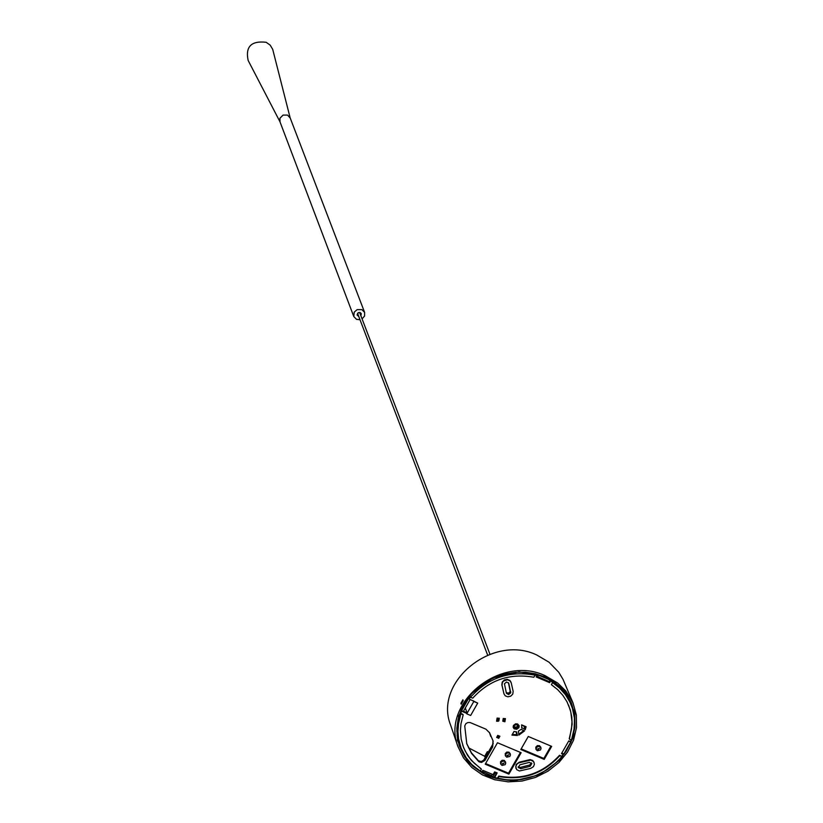 <?xml version="1.0" encoding="UTF-8"?>
<svg xmlns="http://www.w3.org/2000/svg" width="823" height="823" viewBox="0 0 823 823"><rect width="100%" height="100%" fill="white"/><g stroke="black" fill="none" stroke-linecap="round" stroke-linejoin="round"><path stroke-width="1.23" d="M544.754 676.557L519.118 671.835L492.874 677.977L471.26 693.758L458.586 716.031L457.341 740.34L467.742 761.861L487.7 776.356L513.233 780.986L539.332 774.855L560.854 759.187L573.569 737.048L574.948 712.78L564.681 691.186L544.754 676.557M544.425 676.753L554.373 682.257L560.802 687.596L566.183 693.83L571.512 703.284L574.763 715.022L574.948 727.347L572.047 739.599L566.234 751.152L557.799 761.388L547.202 769.803L534.981 775.935L521.772 779.484L508.264 780.266L495.158 778.219L483.132 773.466L472.814 766.244L464.758 756.934L459.368 745.998L457.29 737.264L456.868 728.201L458.133 719.086L461.055 710.156L465.53 701.69L471.456 693.923L478.647 687.071L486.907 681.331L496.002 676.866L505.661 673.811L515.62 672.257L525.588 672.237L535.289 673.749L544.425 676.753M545.238 675.724L557.727 683.069L565.812 690.991L573.003 702.893L576.337 714.94L576.522 727.583L573.559 740.144L567.592 751.996L558.951 762.499L548.077 771.12L535.547 777.416L521.998 781.058L508.141 781.85L494.705 779.751L482.371 774.885L471.795 767.468L463.524 757.911L458 746.698C440.552 703.181 500.559 654.223 545.238 675.724M485.169 757.592L484.696 756.296L468.482 747.768M457.67 736.235L457.053 735.278M491.763 775.41L492.514 777.437L493.882 777.858L496.485 773.322L495.179 772.776L492.514 777.437M470.17 699.478L463.328 711.494L460.921 710.475L467.762 698.46L470.139 699.396M568.662 741.122L571.049 742.13L570.606 741.41M571.049 742.13L564.187 754.074L561.8 753.066M484.696 756.296L487.36 751.625L488.337 752.037M487.36 751.625L487.844 752.922M494.86 771.892L495.179 772.776M496.187 772.458L496.485 773.322M460.88 703.326L461.189 704.21L463.205 700.661L462.896 699.776L460.88 703.326L461.528 703.572M573.003 702.893L563.014 679.345L558.755 672.268L549.064 662.237L536.73 654.974C492.596 633.71 433.34 682.072 450.603 725.104L458 746.698M456.816 730.937L459.501 743.951L461.117 748.148L458.555 738.673L457.958 731.266L458.514 723.787L461.508 710.722M482.165 771.429L491.609 775.678L492.38 774.34M497.617 778.589L498.954 776.552C522.903 780.718 543.159 773.785 559.722 755.74L562.006 756.532C544.528 775.873 523.058 783.229 497.617 778.589L494.746 777.447L497.154 772.859L494.592 771.984L493.08 774.628L482.803 770.318L481.866 771.953L480.385 771.048M461.024 713.911L463.174 714.878L460.973 723.787L460.427 730.464L461.178 739.249L463.586 747.623L467.505 755.267L471.394 760.462L481.362 769.217L480.241 771.295L471.661 764.361L466.127 757.664L461.117 748.148M472.762 698.13L470.468 697.328C488.008 677.843 509.571 670.457 535.145 675.189L533.798 677.247C509.735 672.988 489.387 679.952 472.762 698.13M468.328 697.698L468.781 698.82L470.468 697.328M462.917 714.333L460.849 713.459M462.793 745.453L465.324 751.306L469.964 758.467L474.315 763.24L481.208 768.867M497.431 778.147L498.789 776.089C522.728 780.266 542.985 773.332 559.537 755.277L562.006 756.532M569.238 738.735L571.522 728.89L571.975 721.586L570.792 712.008L568.6 705.146M569.434 739.188L572.139 724.322L571.8 716.987L570.288 709.858L567.026 701.834L562.881 695.373L557.665 689.633L551.42 684.685L552.552 682.576L559.578 688.079L565.422 694.633L569.928 702.06L572.427 708.356L574.382 717.923L574.341 727.799L571.471 740.052L569.434 739.188M551.41 684.592L552.552 682.576M535.145 675.189L537.11 675.282L536.781 674.397L550.227 680.107L552.367 682.123M571.635 706.041L566.78 694.674M571.183 739.928L570.534 741.595L568.806 740.865L561.481 753.631L563.199 754.362L561.842 756.08M562.901 753.529L563.199 754.362M494.746 777.447L494.572 776.655M496.65 737.305L498.707 738.334L499.9 736.235L497.72 735.381L496.701 737.459M463.442 711.288L466.199 712.451L466.518 713.284L461.703 711.247M550.577 681.012L549.641 682.658L536.164 676.938L537.11 675.282M468.781 698.82L477.7 703.109L470.643 715.485L466.764 713.85L473.822 701.463L477.7 703.109M514.015 731.462L516.618 731.956L517.42 735.484L511.937 735.104L514.015 731.462M504.036 694.077L501.845 684.818L502.225 682.072L504.324 679.952L507.287 679.335L509.931 680.467L511.011 682.216M515.867 768.26L516.124 764.495L519.262 762.191L530.105 759.598L532.738 760.493L534.106 762.479M496.578 721.246L497.092 718.088L499.294 718.232L498.861 720.938L496.578 721.246M502.771 721.185L503.213 718.479L505.415 718.623L504.9 721.781L502.771 721.185M492.967 740.731L492.638 746.986L485.014 760.318L484.716 759.485L481.229 761.614L478.369 760.699L479.068 761.841L481.527 762.458L485.014 760.318M478.667 761.532L471.538 753.384L466.775 743.786L464.738 725.948L465.911 723.612L467.855 722.532L470.056 722.512L485.93 729.168L489.623 732.851L493.142 741.111L492.638 746.986M508.871 774.124L485.231 764.186L497.483 742.747L521.134 752.716L508.871 774.124L508.532 773.209L485.591 763.559M518.377 731.112L521.093 729.404L524.56 730.875L518.871 735.114L518.377 731.112M521.803 728.16L521.628 724.857L526.103 726.75L525.269 729.631L521.587 727.573M528.273 736.482L551.667 746.368L544.209 759.382L520.815 749.516L528.273 736.482M498.707 738.334L497.576 735.68M497.833 735.381L498.789 738.303M495.446 775.173L496.845 772.725M536.473 676.393L549.394 681.711L536.637 676.115M506.227 692.544L508.501 693.244L510.239 691.526L508.429 682.72M516.813 734.723L516.34 732.768M523.973 726.225L525.568 727.1M518.685 734.25L523.87 730.577M515.959 731.698L517.42 735.484M525.681 726.575L525.269 729.631M524.961 728.787L523.901 726.071L521.689 725.125M514.766 724.785L515.136 725.32L516.042 724.302M493.224 743.498L483.235 760.977M518.14 766.83L520.331 767.417L529.703 764.999L531.473 762.911M466.662 743.447L471.394 752.767L478.369 760.699M489.459 732.47L489.891 733.684M490.621 736.06L489.572 732.881M484.716 759.485L492.319 746.173M473.595 700.857L473.822 701.463M466.518 713.284L466.764 713.85M512.287 734.486L517.091 734.672M466.199 712.451L466.662 711.638L465.293 708.037M549.311 681.845L549.641 682.658M549.353 681.619L550.227 680.107M513.151 691.351L512.791 694.067L510.744 696.165L507.812 696.824L505.178 695.774L503.943 693.727L502.03 685.261L502.4 682.514L503.645 680.971L507.462 679.788L510.085 680.919L511.237 682.884L513.151 691.351M508.83 683.512L510.723 692.853L508.635 694.571L506.412 693.316L504.448 683.769L506.495 682.041L508.604 682.967M530.67 768.425L519.395 770.986L516.628 769.587L515.743 766.46L516.978 764.063L518.881 762.818L530.763 760.102L533.551 761.563L534.415 764.197L533.469 766.635L530.67 768.425M519.92 764.793L529.302 762.376L531.843 763.487L530.187 766.285L520.805 768.703L518.243 767.509L519.92 764.793M498.028 720.886L497.709 720.063L498.861 720.938M496.711 720.454L497.709 720.063M497.637 720.516L497.956 721.339M503.481 720.886L504.581 720.958L504.9 721.781M503.604 721.236L502.894 720.392M498.532 720.115L497.771 718.129M504.571 720.958L503.625 718.51M504.118 719.93L504.077 720.927M506.731 757.191L509.838 756.44L510.455 754.979L509.766 753.374L507.698 752.819L505.816 754.002L505.559 756.018L506.731 757.191M510.126 753.786L508.995 752.16L506.793 752.057L505.209 753.59L505.435 755.545M502.02 765.421L505.127 764.68L505.734 763.219L505.055 761.614L502.987 761.059L501.104 762.242L500.847 764.258L502.02 765.421M505.415 762.026L504.293 760.401L502.092 760.287L500.497 761.82L500.723 763.785M520.424 752.428L508.532 773.209M537.326 750.751L540.444 750L541.04 748.529L540.341 746.924L538.273 746.389L536.401 747.582L536.164 749.599L537.326 750.751M540.701 747.335L539.569 745.72L537.368 745.628L535.794 747.171L536.03 749.136M550.957 746.07L543.849 758.456L544.209 759.382M543.849 758.456L521.165 748.889M538.036 749.506L539.497 748.292L537.573 749.033L538.036 749.506M502.74 764.176L504.201 762.972L502.256 763.703L502.74 764.176M507.452 755.936L508.912 754.732L506.968 755.463L507.452 755.936M279.964 121.763L248.155 60.47C245.244 46.664 251.241 40.605 266.168 42.282L270.222 45.172L272.711 49.37L290.159 117.884M290.2 118.049L287.536 115.097L283.071 115.086L279.933 118.245L280.026 121.917M362.089 318.902L364.579 316.001L364.62 312.411L361.904 309.633L357.172 309.633L354.24 312.123L353.787 316.536L356.503 319.334L360.001 319.694M358.787 316.516L357.028 314.942L358.416 312.617L360.248 312.617L361.287 313.686L360.875 315.723M517.646 723.983L515.63 723.829L513.459 725.413L513.13 727.265L514.128 728.818L516.71 729.281L518.881 727.697L519.21 725.845L517.646 723.983M497.555 735.721L498.635 738.282M498.81 738.221L497.905 735.412M515.003 727.871L513.994 726.812L514.221 725.248L517.009 724.363L517.965 725.3L517.832 726.904L516.412 727.964L515.003 727.871M513.933 726.555L516.443 727.357L517.842 725.063M510.239 690.734L510.744 691.968M529.703 764.999L530.187 766.285M520.805 768.703L520.331 767.417M498.213 737.171L497.586 735.669M498.285 736.75L497.822 735.371M513.994 726.812L514.21 725.382L515.486 724.415L517.965 725.3M490.786 736.492L490.467 735.69M510.342 754.228L510.013 753.323M505.559 756.018L505.209 755.123M505.631 762.468L505.301 761.563M500.847 764.258L500.497 763.363M540.927 747.768L540.598 746.862M536.164 749.599L535.804 748.714M357.542 313.244L487.627 655.087M359.62 312.452L489.932 654.213M279.913 121.629L353.787 316.536M290.108 117.751L364.62 312.411"/></g></svg>
